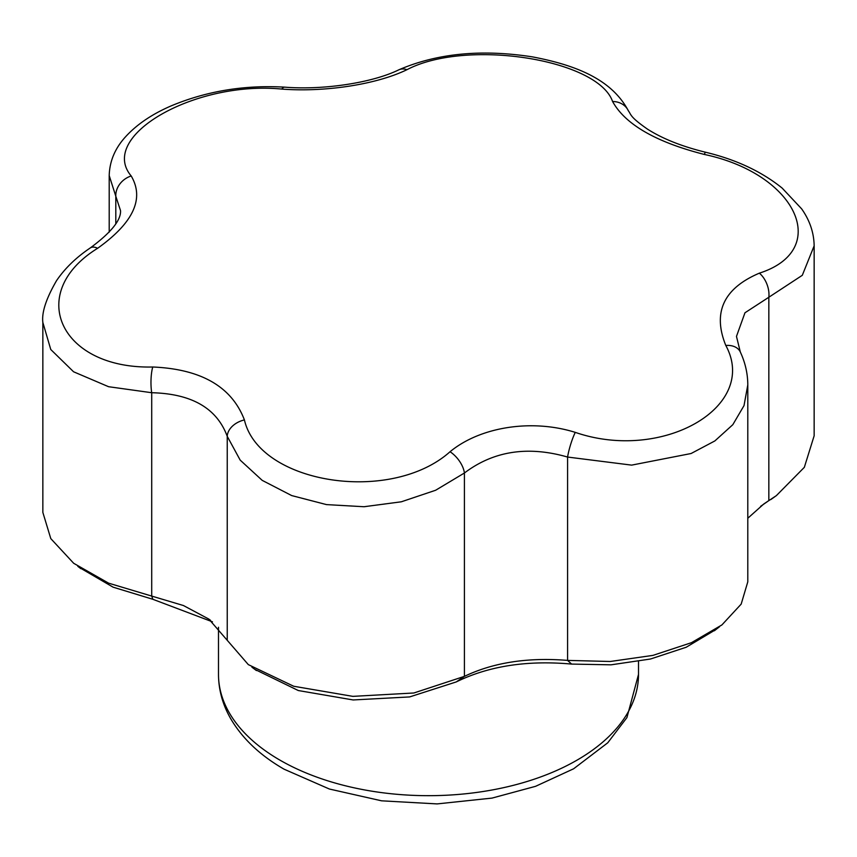 <?xml version="1.0" encoding="UTF-8"?>
<svg xmlns="http://www.w3.org/2000/svg" width="857" height="857" viewBox="0 0 857 857"><rect width="100%" height="100%" fill="white"/><g stroke="black" fill="none" stroke-linecap="round" stroke-linejoin="round"><path stroke-width="1.29" d="M770.807 499.567L774.974 496.61M747.797 518.249L763.78 503.991L768.836 500.606L760.641 506.305M716.077 629.434L686.2 647.249L650.495 659.012L611.02 664.828L571.619 664.079C527.098 660.072 488.64 666.028 456.267 681.926L409.614 696.934L353.159 699.955L298.311 690.538L254.904 669.413M212.461 621.828L152.846 599.289L113.103 587.174L79.187 567.398M456.267 681.926L464.408 676.366C493.396 662.504 527.783 657.18 567.58 660.404L571.619 664.079M406.957 69.696C376.737 84.372 325.317 92.395 281.728 89.074C194.528 80.612 97.794 136.209 131.196 175.974C144.576 198.663 133.381 222.766 97.634 248.284C25.185 293.04 60.151 369.228 152.739 367C201.17 369.078 231.733 386.721 244.416 419.93C259.157 483.926 390.856 504.548 450.043 451.735C480.263 426.797 531.683 418.709 575.272 432.367C662.472 462.384 759.206 406.861 725.804 345.457C712.424 312.473 723.619 288.37 759.366 273.158C831.815 249.955 796.849 173.853 704.261 154.431C655.83 142.058 625.267 124.415 612.584 101.512C597.843 59.069 466.144 38.522 406.957 69.696A19.722 13.348 -115.3 0 0 398.794 69.835C372.999 82.54 324.289 90.306 284.749 87.157C244.738 84.832 207.04 91.003 171.668 105.668C152.364 113.917 137.013 124.265 125.604 136.734C115.063 148.25 109.6 161.202 109.203 175.578L115.802 196.221A19.722 16.722 -34.9 0 1 131.196 175.974M575.272 432.367A19.722 3.342 -73.2 0 0 567.58 457.049L567.58 660.404L610.27 661.486L652.959 655.38L691.449 642.686L721.915 624.924L741.176 604.11L747.797 581.817L747.797 384.889L744.015 405.607L732.821 424.676L714.856 440.937L691.096 453.514L631.641 465.126L567.58 457.049C527.88 445.651 493.493 450.975 464.408 473.01A19.722 10.284 -128.7 0 0 450.043 451.735M759.366 273.158A19.722 12.244 69.5 0 1 768.836 297.25L744.958 312.784L736.474 336.405L740.319 352.013C745.258 362.661 747.754 373.62 747.797 384.889M725.804 345.457A19.722 13.658 -24.8 0 1 740.319 352.013M152.846 599.289L151.71 596.076L183.441 605.535L208.872 619.108L248.326 664.625L293.726 686.253L352.88 696.366L413.845 692.992L464.408 676.366L464.408 473.01L435.645 490.247L401.333 501.795L363.989 506.733L326.474 504.602L291.68 495.571L262.21 480.37L240.196 460.134L227.234 436.32A19.722 14.066 -17.4 0 1 244.416 419.93M227.234 639.676L227.234 436.32C216.875 408.232 191.7 393.706 151.71 392.72L108.582 386.711L73.573 371.777L50.767 349.506L42.85 322.446L42.85 512.411L50.788 538.603L73.691 563.295L108.625 583.167L151.71 596.076L151.71 392.72A19.722 4.906 -89.3 0 1 152.739 367M768.836 500.606L776.335 495.657L804.337 467.322L814.15 435.795L814.15 245.83L802.302 275.301L768.836 297.25L768.836 500.606M97.634 248.284A19.722 9.191 56.1 0 0 90.392 247.866C111.099 232.515 121.137 220.099 120.526 210.618L115.802 196.221L115.802 223.741M281.728 89.074A19.722 6.406 -86.1 0 1 284.749 87.157M612.584 101.512A19.722 17.129 -25 0 1 628.363 110.789C611.566 79.176 575.85 65.164 532.433 56.873C481.591 48.999 437.049 53.316 398.794 69.835M42.85 322.446L42.85 322.446C41.597 312.441 46.182 298.482 56.594 280.56C65.025 268.23 76.294 257.325 90.392 247.866M704.261 154.431A19.722 1.843 -76.6 0 1 705.697 152.267C682.118 146.526 662.74 138.823 647.538 129.171C629.67 116.723 631.395 114.892 628.363 110.789M280.003 760.17A210.008 121.244 0 0 0 508.865 786.447A210.008 121.244 0 0 0 638.508 674.427L626.917 717.598L607.763 742.783L573.612 768.793L535.55 786.33L492.047 798.092L437.134 803.909L381.611 800.824L329.399 789.029L284.085 769.19C260.035 755.371 242.167 738.413 230.479 718.305C222.574 704.379 218.578 689.746 218.492 674.427A210.008 121.244 0 0 0 280.003 760.17M218.492 627.26L218.492 674.427M638.508 661.486L638.508 674.427M77.805 566.327L80.826 568.662M208.851 619.129L210.543 620.339M251.915 667.185L256.414 670.549M714.363 630.773L719.537 626.724M109.203 232.161L109.203 175.578M814.15 245.83C813.946 232.74 809.769 220.41 801.649 208.862L782.152 188.09C761.637 171.55 736.152 159.606 705.697 152.267"/></g></svg>
